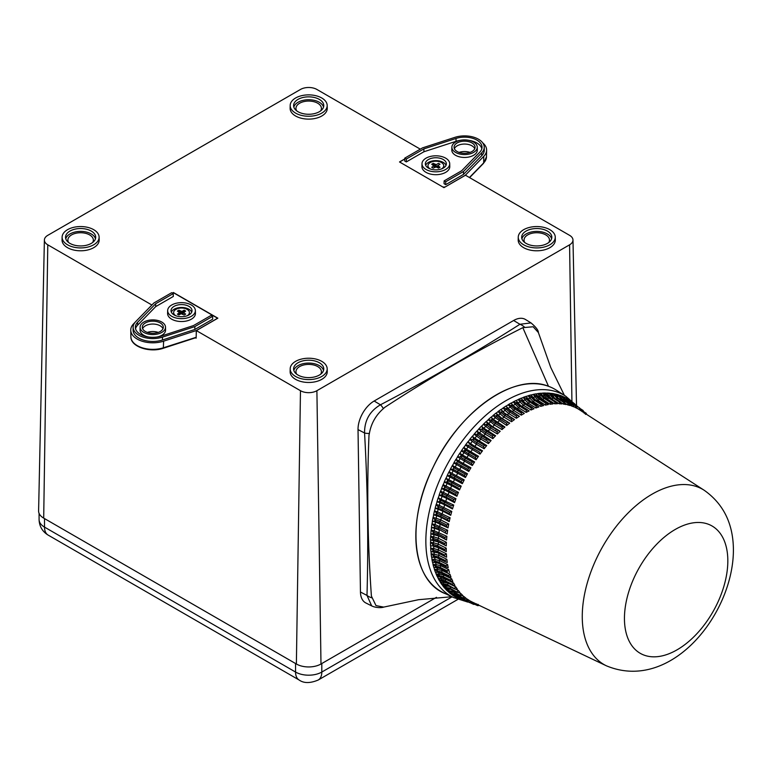 <?xml version="1.0" encoding="UTF-8"?>
<svg xmlns="http://www.w3.org/2000/svg" width="772" height="772" viewBox="0 0 772 772"><rect width="100%" height="100%" fill="white"/><g stroke="black" fill="none" stroke-linecap="round" stroke-linejoin="round"><path stroke-width="1.16" d="M531.02 322.908L525.5 319.512A23.208 13.626 119.1 0 0 513.621 320.496L374.15 401.015A23.208 13.626 119.1 0 0 358.025 429.599L360.456 592.028A23.208 13.626 119.1 0 0 365.88 602.98L371.679 605.895L366.99 595.415C368.485 542.455 367.675 488.319 364.558 432.986C364.452 420.499 369.749 411.1 380.461 404.789C429.184 379.284 475.677 352.437 519.932 324.269L531.02 322.908C535.971 327.116 538.422 330.329 538.383 332.558L533.163 326.768L522.818 327.656L548.496 386.299C514.683 372.326 459.456 410.945 433.304 466.857C405.368 522.123 412.065 583.246 447.268 594.353M522.818 327.656C474.905 351.858 428.865 378.434 384.688 407.413L383.375 408.629C375.8 415.23 371.129 423.5 369.373 433.449L368.997 435.225C366.787 488.493 367.588 542.118 371.409 596.09L376.003 605.605L383.703 607.101L418.54 599.709L451.813 596.717M570.778 405.503L570.18 404.489A116.022 68.148 -60.9 0 1 570.778 405.503M557.625 396.615A111.506 65.495 119.1 0 0 556.911 396.046M446.834 589.345A111.506 65.495 119.1 0 0 448.918 590.184M383.375 408.629A11.599 5.105 -110 0 0 380.461 404.789L374.15 401.015M369.373 433.449A11.599 4.989 169.1 0 1 364.558 432.986L358.025 429.599M371.834 597.837A11.599 7.855 -168.5 0 1 366.99 595.415L360.456 592.028M524.526 327.135A11.599 7.971 -132.4 0 0 519.932 324.269L513.621 320.496M550.127 404.267L550.619 402.058L552.935 403.939A110.126 64.684 -60.9 0 0 550.127 404.267L542.784 399.587L544.019 398.323A10.316 7.691 83.4 0 1 541.095 395.254L542.185 395.129A10.316 7.691 83.4 0 0 544.742 397.956M524.468 397.783A109.412 64.259 119.1 0 0 523.667 398.024M432.59 559.333A109.412 64.259 119.1 0 0 432.754 560.028M438.004 574.04A109.412 64.259 119.1 0 0 439.268 576.279M440.561 578.324A109.412 64.259 119.1 0 0 441.198 579.251M441.825 580.129A109.412 64.259 119.1 0 0 442.288 580.747M480.705 450.723L482.037 451.446M496.415 429.666A99.308 58.325 119.1 0 0 495.248 430.68M486.775 438.901A99.308 58.325 119.1 0 0 485.694 440.059M523.677 244.792A18.499 10.683 180 0 1 518.253 237.1A18.499 10.683 180 0 1 529.785 227.344A18.499 10.683 180 0 1 549.838 229.68A18.499 10.683 180 0 1 555.261 237.1A18.499 10.683 180 0 1 543.942 247.079A18.499 10.683 180 0 1 523.677 244.792M518.253 237.1L518.195 239.947A18.567 10.721 -0 0 0 523.628 247.658A18.567 10.721 -0 0 0 543.971 249.954A18.567 10.721 -0 0 0 555.319 239.947L555.261 237.1M526.089 243.392A15.083 8.704 180 0 1 521.679 237.342A15.083 8.704 180 0 1 530.904 229.207A15.083 8.704 180 0 1 547.425 231.079A15.083 8.704 180 0 1 551.835 237.342A15.083 8.704 180 0 1 542.446 245.303A15.083 8.704 180 0 1 526.089 243.392M521.911 238.76A15.025 8.675 180 0 1 532.082 231.832A15.025 8.675 180 0 1 547.377 233.945A15.025 8.675 180 0 1 551.604 238.76M524.738 242.495A12.728 7.344 180 0 1 524.034 240.169A12.728 7.344 180 0 1 531.812 233.308A12.728 7.344 180 0 1 545.756 234.881A12.728 7.344 180 0 1 549.481 240.169A12.728 7.344 180 0 1 548.776 242.495M321.77 98.005A18.499 10.683 -0 0 0 301.707 95.66A18.499 10.683 -0 0 0 290.185 105.426A18.499 10.683 -0 0 0 295.599 113.117A18.499 10.683 -0 0 0 315.873 115.404A18.499 10.683 -0 0 0 327.183 105.426A18.499 10.683 -0 0 0 321.77 98.005M290.185 105.426L290.127 108.273A18.567 10.721 -0 0 0 295.56 115.983A18.567 10.721 -0 0 0 315.893 118.28A18.567 10.721 -0 0 0 327.251 108.273L327.183 105.426M319.347 99.405A15.083 8.704 -0 0 0 302.827 97.533A15.083 8.704 -0 0 0 293.601 105.667A15.083 8.704 -0 0 0 298.021 111.718A15.083 8.704 -0 0 0 314.368 113.629A15.083 8.704 -0 0 0 323.767 105.667A15.083 8.704 -0 0 0 319.347 99.405M323.536 107.086A15.025 8.675 -0 0 0 319.309 102.271A15.025 8.675 -0 0 0 304.004 100.157A15.025 8.675 -0 0 0 293.833 107.086M320.708 110.821A12.728 7.344 -0 0 0 321.413 108.495A12.728 7.344 -0 0 0 317.688 103.207A12.728 7.344 -0 0 0 303.743 101.634A12.728 7.344 -0 0 0 295.956 108.495A12.728 7.344 -0 0 0 296.67 110.821M93.701 229.68A18.499 10.683 180 0 1 99.115 237.1A18.499 10.683 180 0 1 87.796 247.079A18.499 10.683 180 0 1 67.531 244.792A18.499 10.683 180 0 1 62.117 237.1A18.499 10.683 180 0 1 73.639 227.344A18.499 10.683 180 0 1 93.701 229.68M62.117 237.1L62.049 239.947A18.567 10.721 -0 0 0 67.492 247.658A18.567 10.721 -0 0 0 87.825 249.954A18.567 10.721 -0 0 0 99.173 239.947L99.115 237.1M91.279 231.079A15.083 8.704 180 0 1 95.699 237.342A15.083 8.704 180 0 1 86.3 245.303A15.083 8.704 180 0 1 69.953 243.392A15.083 8.704 180 0 1 65.533 237.342A15.083 8.704 180 0 1 74.759 229.207A15.083 8.704 180 0 1 91.279 231.079M65.765 238.76A15.025 8.675 180 0 1 75.936 231.832A15.025 8.675 180 0 1 91.241 233.945A15.025 8.675 180 0 1 95.467 238.76M68.592 242.495A12.728 7.344 180 0 1 67.888 240.169A12.728 7.344 180 0 1 75.675 233.308A12.728 7.344 180 0 1 89.61 234.881A12.728 7.344 180 0 1 93.344 240.169A12.728 7.344 180 0 1 92.63 242.495M295.599 376.466A18.499 10.683 -0 0 0 315.873 378.753A18.499 10.683 -0 0 0 327.183 368.775A18.499 10.683 -0 0 0 321.77 361.354A18.499 10.683 -0 0 0 301.707 359.019A18.499 10.683 -0 0 0 290.185 368.775A18.499 10.683 -0 0 0 295.599 376.466M290.185 368.775L290.127 371.622A18.567 10.721 -0 0 0 295.56 379.332A18.567 10.721 -0 0 0 315.893 381.629A18.567 10.721 -0 0 0 327.251 371.622L327.183 368.775M298.021 375.067A15.083 8.704 -0 0 0 314.368 376.977A15.083 8.704 -0 0 0 323.767 369.016A15.083 8.704 -0 0 0 319.347 362.753A15.083 8.704 -0 0 0 302.827 360.891A15.083 8.704 -0 0 0 293.601 369.016A15.083 8.704 -0 0 0 298.021 375.067M323.536 370.435A15.025 8.675 -0 0 0 319.309 365.619A15.025 8.675 -0 0 0 304.004 363.515A15.025 8.675 -0 0 0 293.833 370.435M320.708 374.169A12.728 7.344 -0 0 0 321.413 371.843A12.728 7.344 -0 0 0 317.688 366.555A12.728 7.344 -0 0 0 303.743 364.982A12.728 7.344 -0 0 0 295.956 371.843A12.728 7.344 -0 0 0 296.67 374.169M195.48 337.798L196.136 338.175L196.368 330.599L300.472 390.7A11.609 6.707 -0 0 0 316.896 390.7L569.582 244.82A11.609 6.707 -0 0 0 572.978 239.995A11.609 6.707 -0 0 0 569.582 235.335L465.468 175.234L443.977 187.644L399.51 161.966L404.74 158.945M151.901 305.017L47.787 244.82L43.695 518.118L296.38 664.007A17.399 10.046 -0 0 0 320.988 664.007L436.498 597.316L321.808 663.524L321.808 672.055A18.567 10.721 180 0 1 295.56 672.055L295.56 663.524L44.515 518.591L44.515 527.112A17.399 10.046 120 0 0 48.125 535.083C42.344 531.522 39.324 526.34 39.082 519.537A18.567 10.721 180 0 0 44.515 527.112L295.56 672.055A17.399 10.046 -60 0 0 299.16 680.026L48.125 535.083M420.306 149.16L316.896 89.456A11.609 6.707 -0 0 0 300.472 89.456L47.787 235.335A11.609 6.707 -0 0 0 44.39 239.995A11.609 6.707 -0 0 0 47.787 244.82M196.368 330.599L217.858 318.189L173.391 292.511L172.368 293.109M439.393 167.62L437.512 166.54M436.952 166.212L432.619 163.703M44.39 239.995L38.6 510.89A17.399 10.046 -0 0 0 43.695 518.118M191.321 316.317A13.857 8 -0 0 0 195.374 310.556A13.857 8 -0 0 0 186.747 303.242A13.857 8 -0 0 0 171.712 304.998A13.857 8 -0 0 0 167.659 310.556A13.857 8 -0 0 0 176.132 318.025A13.857 8 -0 0 0 191.321 316.317M167.659 310.556L167.592 313.393A13.925 8.038 -0 0 0 176.112 320.901A13.925 8.038 -0 0 0 191.359 319.183A13.925 8.038 -0 0 0 195.441 313.393L195.374 310.556M161.782 332.423A12.699 7.334 -0 0 0 165.507 327.145A12.699 7.334 -0 0 0 157.594 320.438A12.699 7.334 -0 0 0 143.824 322.049A12.699 7.334 -0 0 0 140.099 327.145A12.699 7.334 -0 0 0 147.867 333.987A12.699 7.334 -0 0 0 161.782 332.423M157.218 336.988A12.767 7.373 -0 0 0 161.83 335.289A12.767 7.373 -0 0 0 165.565 329.982L165.507 327.145M160.229 331.516A10.499 6.06 -0 0 0 163.307 327.309A10.499 6.06 -0 0 0 156.88 321.644A10.499 6.06 -0 0 0 145.377 322.947A10.499 6.06 -0 0 0 142.299 327.309A10.499 6.06 -0 0 0 148.842 332.848A10.499 6.06 -0 0 0 160.229 331.516M142.627 328.727A10.441 6.031 180 0 1 145.416 325.813A10.441 6.031 180 0 1 155.693 324.279A10.441 6.031 180 0 1 162.979 328.727M147.336 332.414A10.605 6.118 180 0 1 158.27 332.414M188.947 314.947A10.499 6.06 -0 0 0 192.016 310.73A10.499 6.06 -0 0 0 185.598 305.065A10.499 6.06 -0 0 0 174.086 306.368A10.499 6.06 -0 0 0 171.017 310.73A10.499 6.06 -0 0 0 177.56 316.269A10.499 6.06 -0 0 0 188.947 314.947M191.697 312.149A10.441 6.031 -0 0 0 184.402 307.7A10.441 6.031 -0 0 0 174.134 309.234A10.441 6.031 -0 0 0 171.336 312.149M173.748 313.374A7.778 4.487 -0 0 0 174.192 315.005M188.841 315.005A7.778 4.487 -0 0 0 189.285 313.374M162.448 337.123L194.833 326.604L212.609 316.337L211.055 315.439L193.492 325.581L161.367 336.023A17.466 10.084 180 0 1 135.341 327.357A17.466 10.084 180 0 1 137.58 322.291L155.664 303.743L173.227 293.601L171.673 292.704L153.898 302.971L135.669 321.663A19.667 11.348 -0 0 0 133.141 327.096A19.667 11.348 -0 0 0 142.772 336.997A19.667 11.348 -0 0 0 162.448 337.123L162.477 339.998L194.872 329.47L212.696 319.183L212.609 316.337M133.141 327.096L133.083 329.933A19.725 11.387 -0 0 0 142.743 339.873A19.725 11.387 -0 0 0 162.477 339.998M173.227 293.601L173.314 296.448L155.712 306.609L155.664 303.743M135.544 328.775A17.399 10.046 180 0 1 137.638 325.147L155.712 306.609M194.833 326.604L194.872 329.47M196.223 335.444L196.281 330.551L163.616 341.166A22.041 12.728 180 0 1 130.757 330.233A22.041 12.728 180 0 1 133.595 323.835L135.139 322.252M163.616 341.166L163.336 348.249C149.903 352.997 130.603 346.811 130.902 336.882A21.905 12.641 -0 0 0 163.548 347.738L195.49 337.518M140.099 327.145L140.041 329.982A12.767 7.373 -0 0 0 148.388 336.988M172.445 293.157L174.134 293.128L216.797 317.765L216.797 318.711L196.281 330.551M455.586 142.048A12.699 7.334 0 0 0 451.871 147.143A12.699 7.334 0 0 0 459.639 153.995A12.699 7.334 0 0 0 473.554 152.422A12.699 7.334 0 0 0 477.27 147.143A12.699 7.334 0 0 0 469.357 140.446A12.699 7.334 0 0 0 455.586 142.048M451.871 147.143L451.803 149.99A12.767 7.373 0 0 0 459.61 156.87A12.767 7.373 0 0 0 473.593 155.288A12.767 7.373 0 0 0 477.328 149.99L477.27 147.143M457.14 142.945A10.499 6.06 0 0 0 454.071 147.307A10.499 6.06 0 0 0 460.614 152.856A10.499 6.06 0 0 0 471.991 151.524A10.499 6.06 0 0 0 475.07 147.307A10.499 6.06 0 0 0 468.652 141.652A10.499 6.06 0 0 0 457.14 142.945M454.39 148.735A10.441 6.031 180 0 1 457.188 145.811A10.441 6.031 180 0 1 467.456 144.287A10.441 6.031 180 0 1 474.751 148.735M426.057 158.154A13.857 8 0 0 0 421.995 163.712A13.857 8 0 0 0 430.467 171.191A13.857 8 0 0 0 445.656 169.473A13.857 8 0 0 0 449.719 163.712A13.857 8 0 0 0 441.082 156.398A13.857 8 0 0 0 426.057 158.154M421.995 163.712L421.937 166.559A13.925 8.038 0 0 0 430.448 174.067A13.925 8.038 0 0 0 445.695 172.339A13.925 8.038 0 0 0 449.777 166.559L449.719 163.712M428.431 159.524A10.499 6.06 0 0 0 425.353 163.886A10.499 6.06 0 0 0 431.895 169.435A10.499 6.06 0 0 0 443.282 168.103A10.499 6.06 0 0 0 446.361 163.886A10.499 6.06 0 0 0 439.934 158.231A10.499 6.06 0 0 0 428.431 159.524M446.033 165.314A10.441 6.031 0 0 0 438.737 160.865A10.441 6.031 0 0 0 428.47 162.39A10.441 6.031 0 0 0 425.681 165.314M454.92 137.348L422.545 147.867L404.769 158.135L406.323 159.032L423.886 148.89L456.001 138.449A17.466 10.084 180 0 1 473.477 138.564A17.466 10.084 180 0 1 482.027 147.365A17.466 10.084 180 0 1 479.788 152.18L461.704 170.728L444.141 180.87L445.695 181.767L463.47 171.5L481.699 152.808A19.667 11.348 0 0 0 484.227 147.095A19.667 11.348 0 0 0 454.92 137.348M463.47 171.5L463.528 174.366L481.757 155.664A19.725 11.387 0 0 0 484.295 149.942L484.227 147.095M445.695 181.767L445.695 184.653L463.528 174.366M444.141 180.87L444.054 183.707L445.695 184.653M423.886 148.89L423.915 151.756L456.03 141.324A17.399 10.046 180 0 1 460.17 140.359M468.971 140.359A17.399 10.046 180 0 1 481.825 148.784M406.323 159.032L406.323 161.917L423.915 151.756M404.769 158.135L404.682 160.972L406.323 161.917M482.693 142.83A22.041 12.728 180 0 1 486.611 150.231A22.041 12.728 180 0 1 483.783 156.32L465.391 175.186L444.875 187.123M443.234 187.21L400.581 162.583M443.234 187.027L444.875 187.027M400.581 162.39L400.581 161.445L404.74 159.042M459.099 152.412A10.605 6.118 180 0 1 470.042 152.412M439.075 167.804L436.412 167.167M436.605 167.061L437.647 166.463M437.637 165.816L435.977 166.781M435.736 166.781L434.076 165.816M433.584 166.183L435.109 167.061M430.187 168.923A7.894 4.555 180 0 1 427.968 165.748A7.894 4.555 180 0 1 430.274 162.525A7.894 4.555 180 0 1 438.872 161.541A7.894 4.555 180 0 1 443.746 165.748A7.894 4.555 180 0 1 441.526 168.923M428.489 168.132A7.894 4.555 180 0 1 427.968 166.511A7.894 4.555 180 0 1 427.997 166.134M438.168 166.202L437.637 166.501L437.724 165.941M437.792 165.517L440.011 164.233L438.477 163.355L436.267 164.629L433.227 163.355L431.702 164.233L433.922 165.99L431.702 167.263L433.227 168.151L436.267 166.868L438.477 168.151L440.011 167.263L437.792 165.517M443.717 166.134A7.894 4.555 180 0 1 443.746 166.511A7.894 4.555 180 0 1 443.224 168.132M183.823 313.046L183.302 313.345L183.389 312.785M178.293 314.648L179.731 313.818L179.577 312.824L177.367 314.108L178.892 314.986L181.111 313.712L184.141 314.986L185.666 314.108L183.456 312.824L185.666 311.077L184.141 310.19L181.922 311.473L181.922 312.544L184.141 311.27L184.141 310.19M175.852 315.758A7.894 4.555 180 0 1 175.939 309.369A7.894 4.555 180 0 1 187.056 309.34A7.894 4.555 180 0 1 187.181 315.758M181.922 311.473L178.892 310.19L177.367 311.077L179.577 312.824M181.516 313.693L181.111 312.544L178.892 311.27L178.892 312.178M182.26 313.905L183.311 313.297M183.302 312.66L181.642 313.615M179.644 313.258L180.773 313.905M433.642 540.448L433.401 538.615L430.67 536.328L430.525 539.927L438.409 541.954A110.676 65.002 119.1 0 0 438.38 544.212L446.255 548.149A110.126 64.684 -60.9 0 0 446.264 549.915A110.126 64.684 -60.9 0 0 446.303 551.652L443.968 550.002L446.255 548.149M447.142 534.002L438.583 529.158A1.158 0.637 -62.9 0 1 438.457 528.531A1.158 0.637 -62.9 0 1 438.776 527.71A10.316 4.632 7.7 0 0 434.559 526.224L435.041 524.535L447.654 530.239A110.126 64.684 -60.9 0 0 447.142 534.002L438.583 529.158A10.316 4.632 7.7 0 0 434.356 527.681L434.559 526.224L431.953 523.841L431.432 527.594L434.539 528.299L433.69 527.527L431.432 527.594M435.34 521.332L436.132 518.215L433.053 517.423L432.349 521.245L435.437 522.036L435.34 521.332A10.316 4.188 10.3 0 1 439.548 522.895A1.158 0.637 -62.7 0 1 439.461 522.229A1.158 0.637 -62.7 0 1 439.808 521.418L440.87 519.971L448.735 524.034A110.126 64.684 -60.9 0 0 448.04 527.855L435.447 522.036A112.22 65.909 -60.9 0 0 435.051 524.545M449.227 521.621L447.712 520.135L440.812 516.536A1.158 0.637 -62.5 0 1 440.764 515.85A1.158 0.637 -62.5 0 1 441.15 515.049A10.316 3.725 12.8 0 0 436.962 513.409L437.531 511.817L450.105 517.751A110.126 64.684 -60.9 0 0 449.227 521.621L441.372 517.529L440.812 516.536A10.316 3.725 12.8 0 0 436.624 514.905L436.962 513.409L434.472 510.939L433.584 514.799L436.662 515.686L435.958 514.712L436.296 513.216M450.713 515.32L449.275 513.747L442.385 510.118A10.316 3.252 15.2 0 0 438.207 508.41L439.229 505.371L451.774 511.421A110.126 64.684 -60.9 0 0 450.713 515.32L442.867 511.189L442.385 510.118A1.158 0.637 -62.3 0 1 442.375 509.404A1.158 0.637 -62.3 0 1 442.79 508.623L443.929 507.3A110.676 65.002 119.1 0 1 444.653 504.82L439.992 502.794L440.571 500.362L438.207 497.824L436.971 501.723L439.982 502.794A112.22 65.909 -60.9 0 0 439.239 505.371L436.18 504.396L435.128 508.285L438.168 509.259L437.55 508.198L438.11 508.024L437.956 506.693L436.19 504.396A113.831 66.855 -60.9 0 0 435.138 508.285L437.55 508.198M453.724 505.062A110.126 64.684 -60.9 0 0 452.488 508.97L444.653 504.82L444.247 503.672A1.158 0.637 -62.1 0 1 444.276 502.929A1.158 0.637 -62.1 0 1 444.72 502.157L451.601 505.814L453.724 505.062L438.197 497.824A113.831 66.855 -60.9 0 0 436.981 501.723L439.442 501.646L439.915 500.131M443.485 492.42L455.953 498.712A110.126 64.684 -60.9 0 0 454.554 502.611L446.727 498.422L446.39 497.207A10.316 2.258 19.8 0 0 442.269 495.334L443.485 492.42L440.503 491.253L439.104 495.151L442.086 496.309L442.269 495.334L441.623 495.074L442.163 493.569L440.513 491.253A113.831 66.855 -60.9 0 0 439.114 495.151L441.623 495.074M450.443 475.89L451.166 474.423A10.316 0.714 26.2 0 1 455.181 476.527L462.023 480.29L464.213 479.894L449.034 471.798L447.162 475.591L450.028 477.038L450.443 475.89A10.316 0.714 26.2 0 1 454.457 477.993A1.158 0.627 -61.2 0 1 454.65 477.192A1.158 0.627 -61.2 0 1 455.181 476.527M461.212 486.099A110.126 64.684 -60.9 0 0 459.485 489.95L451.688 485.694L451.514 484.343A1.158 0.627 -61.4 0 1 451.659 483.552A1.158 0.627 -61.4 0 1 452.17 482.857L459.022 486.592L461.212 486.099L445.927 478.215L444.209 482.056L447.113 483.407L448.117 480.821L445.927 478.215A113.831 66.855 -60.9 0 0 444.218 482.066L446.824 482.017L447.49 480.531M459.485 489.95L458.356 488.078L451.514 484.343A10.316 1.235 24.1 0 0 447.451 482.307L446.824 482.017M433.932 534.446L433.816 532.487L431.143 530.142L430.815 533.828L438.689 536.029A110.676 65.002 119.1 0 0 438.544 538.354L446.409 542.32A110.126 64.684 -60.9 0 0 446.274 545.92L437.579 541.336A1.158 0.647 -63.2 0 1 437.377 540.767A1.158 0.647 -63.2 0 1 437.627 539.946L444.547 543.43L446.409 542.32M460.836 457.265L462.476 454.959L459.755 453.251L457.478 456.821L464.58 461.154L464.734 459.601A10.316 0.859 32.6 0 1 460.836 457.265M473.101 440.117L474.114 438.882L472.31 436.296L469.694 439.49L476.459 444.296L476.845 442.655A10.316 2.403 39.1 0 1 473.101 440.117M491.098 440.522A110.126 64.684 -60.9 0 0 488.406 443.582L480.753 439.094L481.226 437.444A1.158 0.637 -59.6 0 1 481.651 436.662A1.158 0.637 -59.6 0 1 482.268 436.257L488.985 440.194L491.098 440.522L476.816 431.085L474.114 434.144L476.604 436.17L478.572 433.661L476.816 431.085M482.104 429.811L483.175 428.692L481.458 426.154L478.688 429.049L485.192 434.144L485.742 432.474A10.316 3.387 43.7 0 1 482.104 429.811M500.208 431.249A110.126 64.684 -60.9 0 0 497.361 433.98L489.757 429.444L490.374 427.775A1.158 0.637 -59.2 0 1 490.857 427.032A1.158 0.637 -59.2 0 1 491.474 426.723L500.208 431.249L492.594 426.713L486.215 421.493L483.378 424.224L485.733 426.385L488.56 423.654A112.22 65.909 -60.9 0 1 490.461 421.917L492.71 419.611L491.079 417.141L488.184 419.688L494.427 425.034A110.676 65.002 119.1 0 0 492.594 426.713L491.474 426.723A10.316 3.86 46.1 0 1 487.894 424.002M496.483 416.446L497.612 415.529L496.02 413.107L493.076 415.452L495.286 417.748L496.483 416.446A10.316 4.757 51.3 0 0 499.947 419.264A1.158 0.637 -58.8 0 1 500.478 418.569A1.158 0.637 -58.8 0 1 500.623 418.463A1.158 0.637 -58.8 0 1 501.076 418.356L509.684 423.133L502.118 418.559L496.01 413.097A113.831 66.855 -60.9 0 0 493.076 415.461L496 415.954L497.139 415.037M516.391 418.26L516.371 416.089L509.771 412.045A1.158 0.647 -58.5 0 1 510.35 411.399A1.158 0.647 -58.5 0 1 510.398 411.37A1.158 0.647 -58.5 0 1 510.929 411.293A10.316 5.578 56.9 0 1 507.59 408.378L519.382 416.311A110.126 64.684 -60.9 0 0 516.391 418.26L508.883 413.647L509.771 412.045A10.316 5.578 56.9 0 1 506.432 409.131L507.59 408.378L506.046 406.043L503.054 407.983L505.12 410.376L507.136 407.867M521.274 415.153L521.312 413.01L514.741 408.948A1.158 0.647 -58.3 0 1 515.329 408.34A1.158 0.647 -58.3 0 1 515.899 408.282A10.316 5.954 60 0 1 512.618 405.329L524.275 413.416A110.126 64.684 -60.9 0 0 521.274 415.153L513.785 410.53L514.741 408.948A10.316 5.954 60 0 1 511.46 406.004L512.618 405.329L511.103 403.052L508.101 404.779L513.785 410.53A110.676 65.002 119.1 0 0 511.875 411.698L519.382 416.311M526.166 412.393L526.581 409.594L529.167 410.887A110.126 64.684 -60.9 0 0 526.166 412.393L518.707 407.761L519.72 406.217A10.316 6.311 63.3 0 1 516.497 403.235L518.08 402.887L516.15 400.427L513.158 401.932L518.707 407.761A110.676 65.002 119.1 0 0 516.796 408.793L524.275 413.416M531.657 407.24L534.041 408.726A110.126 64.684 -60.9 0 0 531.049 410.009L523.619 405.358L524.68 403.862A10.316 6.639 66.8 0 1 521.515 400.851L522.673 400.359L521.197 398.188L519.903 398.728M524.497 396.924L523.223 397.387L525.008 399.915L527.652 398.448L526.186 396.345L524.921 396.779M540.718 406.362L541.191 403.901L543.642 405.551A110.126 64.684 -60.9 0 0 540.718 406.362L533.327 401.691L534.494 400.301A10.316 7.228 74.5 0 1 531.445 397.252L532.574 396.924L532.255 396.461M554.682 403.814L555.184 401.739L557.423 403.737A110.126 64.684 -60.9 0 0 554.682 403.814L547.367 399.134L548.631 397.947A10.316 7.884 88.3 0 1 545.765 394.868L546.827 394.83A10.316 7.884 88.3 0 0 549.249 397.609M559.121 403.756L559.632 401.816L561.775 403.93A110.126 64.684 -60.9 0 0 559.121 403.756L551.826 399.085L553.119 397.966A10.316 8.038 93.6 0 1 550.301 394.888L551.333 394.955A10.316 8.038 93.6 0 0 553.061 397.184M556.342 399.278L557.461 398.391A10.316 8.164 99.1 0 1 554.701 395.322A1.158 0.492 -28.2 0 1 555.425 395.206A1.158 0.492 -28.2 0 1 555.666 395.341A1.158 0.492 -28.2 0 1 555.695 395.486M556.892 394.415L555.937 394.174L557.259 396.731L558.938 396.171A1.158 0.521 -27.3 0 1 559.652 396.094A1.158 0.521 -27.3 0 1 559.864 396.248A1.158 0.521 -27.3 0 1 559.883 396.422M572.004 404.557L572.911 404.904L573.885 406.883A110.126 64.684 -60.9 0 0 571.541 405.995L572.004 404.557L565.654 400.465A10.316 8.318 110.8 0 1 562.991 397.416A1.158 0.55 -26.4 0 1 563.695 397.397A1.158 0.55 -26.4 0 1 563.878 397.551A1.158 0.55 -26.4 0 1 563.898 397.763M569.215 402.231L569.466 402.096A1.158 0.675 -57.2 0 1 570.064 402.019A1.158 0.675 -57.2 0 1 570.103 402.038A1.158 0.675 -57.2 0 1 570.325 402.53L575.835 406.091M575.796 406.178L577.553 408.649A110.126 64.684 -60.9 0 0 575.323 407.519L575.796 406.178L569.466 402.096A10.316 8.347 116.9 0 1 566.851 399.076A1.158 0.579 -25.6 0 1 567.536 399.095A1.158 0.579 -25.6 0 1 567.69 399.249A1.158 0.579 -25.6 0 1 567.719 399.452M569.205 401.343L570.489 401.122A1.158 0.608 -24.9 0 1 571.164 401.189A1.158 0.608 -24.9 0 1 571.299 401.343A1.158 0.608 -24.9 0 1 571.328 401.517M574.542 404.673A10.316 8.309 129.1 0 1 573.914 403.553A1.158 0.637 -24.3 0 1 574.571 403.679A1.158 0.637 -24.3 0 1 574.677 403.814A1.158 0.637 -24.3 0 1 574.715 403.968M577.157 406.352A1.158 0.666 -23.8 0 1 577.736 406.535A1.158 0.666 -23.8 0 1 577.823 406.661A1.158 0.666 -23.8 0 1 577.852 406.786M467.755 601.996A1.158 0.656 -97.8 0 1 467.62 602.035A1.158 0.656 -97.8 0 1 467.465 602.025A1.158 0.656 -97.8 0 1 466.992 601.571L463.615 600.452M463.76 600.693A1.158 0.627 -97.3 0 1 463.605 600.751A1.158 0.627 -97.3 0 1 463.422 600.722A1.158 0.627 -97.3 0 1 462.978 600.22L462.573 599.313M459.958 598.995A1.158 0.598 -96.6 0 1 459.784 599.062A1.158 0.598 -96.6 0 1 459.581 599.024A1.158 0.598 -96.6 0 1 459.166 598.483L458.664 597.161M460.479 597.432L460.344 597.509A1.158 0.675 -64.6 0 1 459.822 597.576A1.158 0.675 -64.6 0 1 459.774 597.547A1.158 0.675 -64.6 0 1 459.533 596.988L466.346 600.23L467.263 599.111L465.41 598.232M456.358 596.901A1.158 0.569 -95.9 0 1 456.165 596.988A1.158 0.569 -95.9 0 1 455.953 596.93A1.158 0.569 -95.9 0 1 455.577 596.341L453.01 595.501M452.961 594.44A1.158 0.54 -95.1 0 1 452.778 594.527A1.158 0.54 -95.1 0 1 452.546 594.45A1.158 0.54 -95.1 0 1 452.209 593.822L451.755 592.134L448.908 592.385L449.642 593.002M449.777 591.632A1.158 0.511 -94.2 0 1 449.622 591.699A1.158 0.511 -94.2 0 1 449.381 591.593A1.158 0.511 -94.2 0 1 449.082 590.927L448.706 589.2L445.811 589.412L446.505 590.126M446.843 588.457A1.158 0.482 -93.3 0 1 446.718 588.505A1.158 0.482 -93.3 0 1 446.477 588.361A1.158 0.482 -93.3 0 1 446.206 587.675L442.983 586.083L443.63 586.894M447.229 585.311A10.316 8 -33.8 0 0 444.18 584.935L443.369 582.281L440.407 582.397L441.005 583.304M443.446 577.591A10.316 7.633 -23.8 0 0 439.664 576.877L439.143 574.04L436.112 574.04L436.585 575.13M441.719 573.171A10.316 7.411 -19.3 0 0 437.84 572.38L437.463 571.299L434.414 569.398L434.81 570.585M440.281 568.472A10.316 7.151 -15.1 0 0 436.325 567.584L436.016 566.445L433.015 564.477L433.333 565.741M439.143 563.512A10.316 6.861 -11.2 0 0 435.968 562.614A10.316 6.861 -11.2 0 0 435.099 562.527L434.993 559.497L431.905 559.285L432.166 560.636M438.313 558.301A10.316 6.552 -7.5 0 0 436.701 557.683A10.316 6.552 -7.5 0 0 434.192 557.22L434.028 555.965L431.123 553.862L431.548 557.104L433.517 557.162L433.353 555.908M430.892 551.584L437.782 552.848A10.316 6.215 -4.1 0 0 437.367 552.656A10.316 6.215 -4.1 0 0 433.594 551.681L433.497 550.378L430.66 548.207L430.901 551.584A113.831 66.855 -60.9 0 1 430.66 548.207M446.303 551.652L437.541 547.194A10.316 5.848 -0.9 0 0 433.314 545.939L433.295 544.588L430.506 542.359L430.544 545.852A113.831 66.855 -60.9 0 1 430.515 544.115L430.544 545.852L432.638 545.843L433.179 545.447L432.619 544.492M577.495 408.523L578.913 409.44A110.126 64.684 -60.9 0 1 579.849 410.019L704.228 490.288A100.543 59.058 -60.9 0 0 625.967 515.165A100.543 59.058 -60.9 0 0 582.271 618.005A100.543 59.058 -60.9 0 0 606.425 665.821L472.715 602.285A110.126 64.684 -60.9 0 1 470.717 601.253L469.887 602.324L470.746 602.768L466.568 600.751M575.323 407.519L573.673 406.458M569.08 403.785L571.705 405.483M571.541 405.995L569.611 404.75M565.287 403.389L567.565 404.856A110.126 64.684 -60.9 0 1 570.026 405.503L568.067 403.196L568.964 403.582M560.713 402.366L563.415 404.103A110.126 64.684 -60.9 0 1 565.982 404.518L563.927 402.308L564.843 402.656M534.311 394.174L533.105 394.424L538.103 400.446L545.466 405.117A110.126 64.684 -60.9 0 1 548.332 404.547L545.949 402.772L546.875 402.994M536.395 405.387L538.866 406.94A110.126 64.684 -60.9 0 0 535.903 407.992L528.492 403.331L525.008 399.915M502.582 411.785L514.519 419.553A110.126 64.684 -60.9 0 0 511.537 421.715L504.01 417.121L500.179 413.898L502.118 411.283L501.018 409.401L498.036 411.553L500.179 413.888A112.22 65.909 -60.9 0 0 498.229 415.384L497.612 415.529A10.316 4.757 51.3 0 0 501.076 418.356L502.118 418.559A110.676 65.002 119.1 0 1 504.01 417.121L504.84 415.49A1.158 0.647 -58.6 0 1 505.486 414.747A1.158 0.647 -58.6 0 1 505.988 414.651A10.316 5.172 54 0 1 502.582 411.785L502.118 411.283M493.356 419.37L504.907 427.032A110.126 64.684 -60.9 0 0 502.003 429.589L494.427 425.034L495.113 423.365A1.158 0.637 -59 0 1 495.624 422.651A1.158 0.637 -59 0 1 495.827 422.496A1.158 0.637 -59 0 1 496.232 422.38A10.316 4.314 48.6 0 1 492.71 419.611L493.356 419.37A112.22 65.909 -60.9 0 1 495.286 417.748L506.741 425.488A110.126 64.684 -60.9 0 1 509.684 423.133M492.825 438.65L492.44 436.431L485.742 432.474A1.158 0.637 -59.4 0 1 486.196 431.712A1.158 0.637 -59.4 0 1 486.495 431.471A1.158 0.637 -59.4 0 1 486.814 431.355A10.316 3.387 43.7 0 1 483.175 428.692L483.87 428.238L495.595 435.746A110.126 64.684 -60.9 0 0 492.825 438.65L485.192 434.144A110.676 65.002 119.1 0 0 483.455 436.035L482.268 436.257A10.316 2.895 41.4 0 1 478.572 433.661L479.287 433.111M484.131 448.754L483.59 446.573L476.845 442.655A1.158 0.637 -59.8 0 1 477.25 441.864A1.158 0.637 -59.8 0 1 477.636 441.516A1.158 0.637 -59.8 0 1 477.858 441.42A10.316 2.403 39.1 0 1 474.114 438.882L474.857 438.235L486.736 445.55A110.126 64.684 -60.9 0 0 484.131 448.754L476.459 444.296A110.676 65.002 119.1 0 0 474.828 446.38L482.519 450.809A110.126 64.684 -60.9 0 0 480.01 454.148L468.044 446.94L468.836 445.627L468.266 445.222L465.439 445.068L468.044 446.94M466.423 449.179L478.476 456.291A110.126 64.684 -60.9 0 0 476.073 459.755L464.03 452.643L466.423 449.179L463.76 447.393L461.367 450.848L464.02 452.633A112.22 65.909 -60.9 0 0 462.486 454.969L474.597 461.955A110.126 64.684 -60.9 0 0 472.319 465.526L464.59 461.154A110.676 65.002 119.1 0 0 463.171 463.451L470.92 467.793A110.126 64.684 -60.9 0 0 468.768 471.46L456.59 464.57L457.149 463.335L467.89 469.415L468.729 468.006L470.92 467.793M465.439 477.521L464.483 475.533L465.255 474.085L458.433 470.293L459.687 469.472L467.456 473.786A110.126 64.684 -60.9 0 0 465.439 477.521L453.183 470.746L453.675 469.559L457.651 471.74A1.158 0.627 -61 0 1 458.433 470.293L454.457 468.112L455.2 467.012L459.687 469.472A110.676 65.002 119.1 0 1 461.019 467.118L461.087 465.603M448.85 479.566A112.22 65.909 -60.9 0 1 450.037 477.038L462.341 483.697A110.126 64.684 -60.9 0 1 464.213 479.894M454.554 502.611L453.26 500.883L446.39 497.207A1.158 0.637 -61.8 0 1 446.457 496.444A1.158 0.637 -61.8 0 1 446.93 495.701L448.127 494.524A110.676 65.002 119.1 0 1 449.072 492.044L448.812 490.751A1.158 0.637 -61.6 0 1 449.42 489.255A10.316 1.747 22 0 0 445.328 487.306L446.033 485.964L458.452 492.382A110.126 64.684 -60.9 0 0 456.889 496.261L444.479 489.844L444.72 488.801L444.083 488.531L444.691 487.026L443.089 484.71L441.516 488.589L444.469 489.844A112.22 65.909 -60.9 0 0 443.495 492.42M446.554 540.033L444.836 538.827L444.962 537.409L438.052 533.896L439.017 532.342A110.676 65.002 119.1 0 1 439.278 529.968L434.539 528.299A112.22 65.909 -60.9 0 0 434.26 530.76L446.882 536.337A110.126 64.684 -60.9 0 0 446.554 540.033L437.927 535.314A1.158 0.637 -63.1 0 1 437.763 534.716A1.158 0.637 -63.1 0 1 438.052 533.896A10.316 5.057 5 0 0 433.816 532.487L434.25 530.76L431.143 530.142M444.46 550.658L437.541 547.194A1.158 0.647 -63.4 0 1 437.309 546.673A1.158 0.647 -63.4 0 1 437.521 545.843A10.316 5.848 -0.9 0 0 433.295 544.588L433.613 542.793L430.496 542.359L430.515 544.115A113.831 66.855 -60.9 0 1 430.506 542.359L430.496 542.359M433.941 534.446A112.22 65.909 -60.9 0 0 433.787 536.858L438.544 538.354L437.627 539.946A10.316 5.462 2.2 0 0 433.401 538.615L433.777 536.858L430.66 536.328A113.831 66.855 -60.9 0 0 430.535 539.927L432.667 539.889L432.725 538.499M435.041 524.535L431.944 523.841M447.712 520.135L448.05 518.639L441.15 515.049L442.25 513.66A110.676 65.002 119.1 0 1 442.867 511.189L438.178 509.259A112.22 65.909 -60.9 0 0 437.541 511.826L434.462 510.939M456.889 496.261L455.673 494.456L456.281 492.961L449.42 489.255L450.636 488.155A110.676 65.002 119.1 0 1 451.688 485.694L447.123 483.417A112.22 65.909 -60.9 0 0 446.042 485.964L443.08 484.71A113.831 66.855 -60.9 0 0 441.526 488.589L444.083 488.531M457.381 461.579L455.972 459.301A113.831 66.855 -60.9 0 0 453.82 462.949L456.541 462.988L457.381 461.579L461.917 464.184L463.171 463.451L455.962 459.292L453.811 462.949L456.58 464.57A112.22 65.909 -60.9 0 0 455.21 467.012L452.382 465.477L450.365 469.212L453.183 470.746M482.519 450.809L480.358 450.703L473.603 446.814A10.316 1.891 36.9 0 1 469.801 444.344L470.553 443.601L467.948 441.729L465.439 445.068M474.848 438.235L472.3 436.286A113.831 66.855 -60.9 0 0 469.704 439.49L472.551 439.693L473.554 438.457M483.87 428.238L481.458 426.144A113.831 66.855 -60.9 0 0 478.688 429.049L481.583 429.357L482.654 428.238M493.356 419.36L491.079 417.141A113.831 66.855 -60.9 0 0 488.184 419.688L491.098 420.113L492.218 419.128M511.537 421.715L511.45 419.514L512.598 418.685L506.982 414.96A110.676 65.002 119.1 0 1 508.883 413.647L505.12 410.376A112.22 65.909 -60.9 0 0 503.151 411.737L501.009 409.392A113.831 66.855 -60.9 0 0 498.046 411.553L500.97 412.113M510.099 407.211A112.22 65.909 -60.9 0 0 508.121 408.427L506.046 406.033A113.831 66.855 -60.9 0 0 503.054 407.992L505.988 408.62M515.088 404.412A112.22 65.909 -60.9 0 0 513.1 405.483L511.103 403.042A113.831 66.855 -60.9 0 0 508.101 404.779L511.025 405.474L512.183 404.808M519.508 398.902L518.205 399.462L520.058 401.971L522.268 399.819M524.323 402.212L521.187 398.188A113.831 66.855 -60.9 0 0 518.205 399.471L521.119 400.311M530.576 401.363A10.316 6.948 70.5 0 1 527.826 398.69A10.316 6.948 70.5 0 1 527.652 398.448L526.186 396.335A113.831 66.855 -60.9 0 0 523.233 397.397L526.118 398.304L527.266 397.898M529.447 395.351L528.193 395.708L529.91 398.265L532.207 396.383L531.126 394.897L529.891 395.225M533.163 394.511A113.783 66.826 119.1 0 0 531.184 394.984L531.117 394.897A113.831 66.855 -60.9 0 0 528.202 395.708L531.078 396.692M536.029 393.942L534.774 394.087M539.088 393.402L537.92 393.546L539.493 396.132L541.095 395.254L540.757 394.695L541.838 394.569L540.728 393.228L539.58 393.353M543.758 393.044L542.687 393.18A113.783 66.826 119.1 0 0 540.805 393.315L540.728 393.228A113.831 66.855 -60.9 0 0 537.92 393.556L540.757 394.695M545.418 393.102L544.26 393.025M548.284 393.093L547.213 393.035L548.66 395.631L551.826 399.085A110.676 65.002 119.1 0 0 551.7 399.085M549.925 393.295L548.824 393.122M552.675 393.546L551.662 393.402L553.042 395.978L554.701 395.322L554.402 394.772L555.396 394.926L554.228 393.817A113.831 66.855 -60.9 0 0 551.662 393.402L554.402 394.772M554.267 393.903L553.234 393.643M558.446 394.917L557.471 394.569M560.935 395.679L560.047 395.351L561.312 397.898L562.991 397.416L562.711 396.866L563.618 397.213L561.534 395.911M564.776 397.339L563.956 396.943L565.172 399.462M566.223 398.159L565.403 397.657M568.395 399.385L567.661 398.921L568.298 400.282M570.17 401.179L569.755 400.282L571.068 401.141M571.357 401.469A113.831 66.855 -60.9 0 1 573.094 402.897L571.145 401.295L574.426 403.631L573.094 402.897L573.635 404.084L579.743 408.021M472.319 465.526L471.528 463.441L472.281 462.071L474.597 461.955M476.073 459.755L475.359 457.622L476.083 456.3L478.476 456.291M483.59 446.573L484.227 445.347L486.736 445.55M492.44 436.431L493.009 435.321L495.595 435.746M502.003 429.589L502.273 426.366L504.907 427.032M506.741 425.488L506.586 423.278L507.715 422.371M516.371 416.089L517.529 415.336M521.312 413.01L522.48 412.335M526.581 409.594L527.43 409.71M531.049 410.009L531.493 407.317L534.041 408.726M531.493 407.317L525.828 403.36A1.158 0.647 -58 0 0 525.78 403.322L532.255 407.365M535.903 407.992L536.366 405.406L538.866 406.94M536.366 405.406L530.75 401.479A1.158 0.656 -57.9 0 0 530.673 401.411L537.09 405.445M541.191 403.901L542.108 404.084M550.619 402.058L551.555 402.308M555.184 401.739L556.12 402.019M559.632 401.816L560.549 402.135M572.033 404.48L572.911 404.904M578.913 409.44L579.386 408.195L580.177 408.678L581.007 410.8M582.281 411.727L582.754 410.588L583.458 411.08L584.23 413.319M585.417 414.39L585.88 413.348L586.701 414.448M565.741 396.219A115.317 67.733 -60.9 0 0 475.977 424.754A115.317 67.733 -60.9 0 0 425.864 542.706A115.317 67.733 -60.9 0 0 453.56 597.547L443.717 592.867A116.022 68.148 -60.9 0 1 415.847 537.698A116.022 68.148 -60.9 0 1 466.269 419.022A116.022 68.148 -60.9 0 1 556.583 390.314L565.741 396.219L576.24 405.387M624.452 619.491A73.099 42.933 -60.9 0 1 675.239 529.457A73.099 42.933 -60.9 0 1 727.822 559.806A73.099 42.933 -60.9 0 1 677.044 649.841A73.099 42.933 -60.9 0 1 624.452 619.491M446.274 545.92L444.489 544.82L444.547 543.43M449.034 590.734A111.988 65.774 -60.9 0 1 445.84 589.412L448.455 590.976L449.15 591.68L447.635 591.227A113.831 66.855 -60.9 0 1 445.82 589.412M556.409 395.081A111.988 65.774 -60.9 0 1 558.156 396.432M430.544 545.852L432.638 545.843M457.275 597.953L456.599 597.615M457.864 598.242L458.057 598.329A113.831 66.855 -60.9 0 1 457.864 598.242A113.831 66.855 -60.9 0 1 455.827 597.2L458.568 596.891M458.143 598.319L459.07 598.213M446.92 590.541L447.721 591.217M438.901 579.82L439.442 580.805L441.13 581.075L438.129 578.373L438.66 579.376M439.548 580.795L439.442 580.805A113.831 66.855 -60.9 0 1 438.129 578.373L445.772 579.251L453.598 583.014L452.276 584.269L452.788 585.205L452.276 584.269L445.405 580.959A10.316 7.836 -28.7 0 0 441.266 580.129L441.121 578.315A112.22 65.909 -60.9 0 1 440.426 576.916M441.343 580.766L442.452 580.737L441.391 581.075M434.192 561.283L431.915 559.285A113.831 66.855 -60.9 0 0 432.523 562.402L434.433 562.489L434.192 561.283M432.252 561.07L432.523 562.402L434.433 562.489M444.74 556.313L446.641 557.201A110.126 64.684 -60.9 0 1 446.399 553.813L444.643 555L444.74 556.313L437.811 552.868A1.158 0.647 -63.6 0 1 437.55 552.385A1.158 0.647 -63.6 0 1 437.734 551.565A10.316 6.215 -4.1 0 0 433.497 550.378L433.758 548.564L430.651 548.207M444.643 555L437.734 551.565L438.525 549.905A110.676 65.002 119.1 0 1 438.438 547.715L433.671 546.296A112.22 65.909 -60.9 0 0 433.767 548.564L438.525 549.905L446.399 553.813M430.901 551.584L432.918 551.604L432.822 550.301M445.126 561.659L438.419 558.349A1.158 0.647 -63.7 0 1 438.361 558.32A1.158 0.647 -63.7 0 1 438.11 557.895A1.158 0.647 -63.7 0 1 438.245 557.085A10.316 6.552 -7.5 0 0 434.028 555.965L434.231 554.142A112.22 65.909 -60.9 0 1 434.009 551.951L432.918 551.604M434.221 554.142L431.114 553.862A113.831 66.855 -60.9 0 0 431.558 557.114L437.077 557.799M434.655 557.394L433.517 557.162M434.231 554.142L438.978 555.396L446.843 559.285L445.154 560.501L445.319 561.755L436.701 557.683M445.319 561.755L447.277 562.537A110.126 64.684 -60.9 0 1 446.843 559.285M439.442 558.86A110.676 65.002 119.1 0 0 439.741 560.684L434.993 559.497M446.216 566.976L439.22 563.56A1.158 0.656 -63.9 0 1 438.969 563.184A1.158 0.656 -63.9 0 1 439.075 562.392L439.741 560.684L447.606 564.544L445.984 565.779L446.216 566.976L448.214 567.652A110.126 64.684 -60.9 0 1 447.606 564.544M436.267 562.663L435.62 562.605A112.22 65.909 -60.9 0 0 436.083 564.612L440.802 565.731L448.657 569.562L447.113 570.817L447.422 571.956L440.387 568.549A1.158 0.656 -64 0 1 440.146 568.231A1.158 0.656 -64 0 1 440.214 567.449A10.316 7.151 -15.1 0 0 436.016 566.445L436.074 564.602L433.005 564.477A113.831 66.855 -60.9 0 0 433.806 567.43L435.659 567.555L435.35 566.416M433.459 566.185L433.912 567.43A113.783 66.826 119.1 0 0 434.52 569.398L434.404 569.398A113.831 66.855 -60.9 0 0 435.389 572.187L437.184 572.361L436.807 571.28M446.805 571.222L440.522 568.588A1.158 0.656 -64 0 1 440.387 568.549L435.726 567.565M448.378 576.394L442.028 573.316A1.158 0.656 -64.1 0 1 441.845 573.278A1.158 0.656 -64.1 0 1 441.623 572.998A1.158 0.656 -64.1 0 1 441.652 572.235A10.316 7.411 -19.3 0 0 437.463 571.299L437.463 569.466L434.52 569.398M436.904 567.632A112.22 65.909 -60.9 0 0 437.473 569.466L442.173 570.518L450.018 574.329L448.542 575.584L448.918 576.665L441.845 573.278L437.82 572.38M448.918 576.665L450.993 577.118A110.126 64.684 -60.9 0 1 450.018 574.329M443.437 574.05A110.676 65.002 119.1 0 0 443.832 575.034L439.143 574.04M451.668 578.817A110.126 64.684 -60.9 0 0 452.826 581.432L450.713 581.084L450.269 580.081L451.668 578.817L443.832 575.034M450.713 581.084L450.269 580.081L443.379 576.752L443.823 575.034M445.917 581.895A1.158 0.666 -64.3 0 1 445.647 581.866A1.158 0.666 -64.3 0 1 445.405 580.959L445.772 579.251A110.676 65.002 119.1 0 1 445.454 578.614M452.788 585.205L454.93 585.446A110.126 64.684 -60.9 0 1 453.598 583.014M445.463 581.702A10.316 7.836 -28.7 0 0 441.777 581.065M445.386 581.055L442.452 580.737M442.655 581.084A112.22 65.909 -60.9 0 0 443.379 582.281L448.001 583.159L455.818 586.913L454.573 588.148L455.152 589.007L447.702 584.858L448.001 583.159A110.676 65.002 119.1 0 1 447.856 582.928M455.152 589.007L457.313 589.142A110.126 64.684 -60.9 0 1 455.818 586.913M443.977 587.318L444.633 588.1A113.831 66.855 -60.9 0 1 442.983 586.083L449.034 586.209M444.73 588.1L446.206 588.496L445.569 587.714M458.298 590.474A110.126 64.684 -60.9 0 0 459.948 592.5L457.777 592.481L457.13 591.699L458.298 590.474L455.239 589.017M457.777 592.481L450.279 588.418L450.472 586.903M448.088 588.534A112.22 65.909 -60.9 0 0 448.706 589.2L450.655 589.248M461.038 593.707A110.126 64.684 -60.9 0 0 462.853 595.521L460.662 595.598L459.958 594.903L461.038 593.707L458.481 592.491M460.662 595.598L453.116 591.641L453.212 590.464M451.311 591.748A112.22 65.909 -60.9 0 0 451.765 592.134L452.788 592.095M464.03 596.592A110.126 64.684 -60.9 0 0 465.989 598.184L463.789 598.358L463.036 597.75L464.03 596.592L461.868 595.559M463.789 598.358L456.204 594.498L456.233 593.697M451.591 593.88L448.918 592.385A113.831 66.855 -60.9 0 0 450.867 593.977L452.344 594.498L451.591 593.88M450.134 593.398L450.964 593.967M451.639 593.909L452.218 593.861M459.523 596.592L459.533 596.988A10.316 8.347 -56.9 0 0 455.577 596.341L455.046 594.701L452.247 594.99A113.831 66.855 -60.9 0 0 454.351 596.351L454.969 596.409M453.589 595.878L454.351 596.351M466.346 600.23L469.357 600.471A110.126 64.684 -60.9 0 1 467.263 599.111M459.562 597.2A10.316 8.347 -56.9 0 1 460.344 597.509L466.278 600.336M469.125 600.5L470.717 601.253M470.746 602.768L472.937 602.382A110.126 64.684 -60.9 0 1 472.715 602.285M476.729 603.916L474.539 604.389L473.632 604.042L474.375 603.019M474.539 604.389L470.891 602.739M462.795 599.815L461.955 599.921L463.306 600.645L459.62 599.024L461.955 599.921A113.831 66.855 -60.9 0 1 459.716 599.062M466.066 601.098L467.369 601.899L466.423 601.649M479.315 605.412L477.578 605.364L478.235 604.399M478.524 605.615L475.214 604.244M574.387 404.055L576.867 405.831M583.777 411.987L586.517 413.84M580.312 409.006L583.458 411.08M487.383 423.538L486.225 421.502A113.831 66.855 -60.9 0 0 483.388 424.224L486.283 424.59L487.383 423.538M497.361 433.98L497.052 431.76L490.374 427.775A10.316 3.86 46.1 0 1 486.794 425.063L486.283 424.59M517.24 402.115L516.159 400.427A113.831 66.855 -60.9 0 0 513.158 401.942L516.082 402.704L517.24 402.115M515.078 404.403L516.497 403.235L516.082 402.704M551.015 394.395L549.876 393.209A113.831 66.855 -60.9 0 0 547.223 393.044L551.015 394.395M548.66 395.621L550.301 394.888L549.992 394.328M570.238 400.581L567.661 398.931A113.831 66.855 -60.9 0 1 568.597 399.51L570.981 401.054M569.147 399.877A113.831 66.855 -60.9 0 1 569.755 400.292M579.386 408.195L580.177 408.678M572.901 404.2L575.941 405.966M566.609 401.604L565.789 400.552M563.965 396.953L566.185 398.072A113.831 66.855 -60.9 0 0 563.965 396.953L563.956 396.943M565.21 399.452L566.851 399.076L566.58 398.526M566.571 401.064L566.629 401.836M563.705 398.603L564.979 400.774M563.946 398.921A112.22 65.909 -60.9 0 0 563.657 398.796L562.981 397.426M562.711 396.866L560.047 395.361A113.831 66.855 -60.9 0 1 562.392 396.258M559.603 395.862L558.397 394.82A113.831 66.855 -60.9 0 0 555.946 394.183L559.603 395.862M560.858 397.754A112.22 65.909 -60.9 0 1 561.312 397.908L561.688 398.584M567.565 404.856L568.067 403.196M557.259 396.731L558.166 398.169M563.415 404.103L563.927 402.308M554.643 398.198L553.042 395.978A112.22 65.909 -60.9 0 0 551.961 395.853M542.639 393.093L545.437 394.309L546.499 394.27L545.37 393.006A113.831 66.855 -60.9 0 0 542.639 393.093L542.629 393.083M542.687 393.18L547.367 399.134A110.676 65.002 119.1 0 0 546.769 399.172M544.135 395.669L545.765 394.868L545.437 394.309M541.828 399.732A110.676 65.002 119.1 0 1 542.784 399.587L539.493 396.132A112.22 65.909 -60.9 0 0 537.823 396.393M535.961 395.496L537.071 395.274L535.971 393.855A113.831 66.855 -60.9 0 0 533.105 394.434L536.318 396.046L537.428 395.824A10.316 7.469 78.8 0 0 540.111 398.69M536.858 400.736A110.676 65.002 119.1 0 1 538.103 400.446L539.3 399.114A1.158 0.656 -57.6 0 1 539.676 398.796A1.158 0.656 -57.6 0 1 539.937 398.699A1.158 0.656 -57.6 0 1 540.275 398.748L537.071 395.274M545.466 405.117L545.949 402.772M532.931 397.426A112.22 65.909 -60.9 0 1 534.745 397.001L536.318 396.046A10.316 7.469 78.8 0 0 539.3 399.114L545.765 403.216M540.979 404.393L534.494 400.301A1.158 0.656 -57.7 0 1 534.919 399.935A1.158 0.656 -57.7 0 1 535.121 399.848A1.158 0.656 -57.7 0 1 535.507 399.877L532.574 396.933A10.316 7.228 74.5 0 0 535.382 399.828M531.86 402.154A110.676 65.002 119.1 0 1 533.327 401.691L529.91 398.265A112.22 65.909 -60.9 0 0 527.971 398.873M521.795 406.207A110.676 65.002 119.1 0 1 523.619 405.358L520.058 401.971A112.22 65.909 -60.9 0 0 518.08 402.897L520.531 405.406M510.089 407.201L511.46 406.004L511.025 405.474M512.598 418.685L514.519 419.553M511.45 419.514L504.84 415.49A10.316 5.172 54 0 1 501.433 412.615M497.052 431.76L498.152 430.699M493.511 435.312L486.814 431.355L487.972 431.239A110.676 65.002 119.1 0 1 489.757 429.444L485.733 426.385A112.22 65.909 -60.9 0 0 483.88 428.248M476.816 431.094A113.831 66.855 -60.9 0 0 474.124 434.144L476.99 434.404L478.032 433.217M488.406 443.582L487.943 441.381L481.226 437.444A10.316 2.895 41.4 0 1 477.53 434.839L476.99 434.404M484.594 445.338L477.858 441.42L479.065 441.092A110.676 65.002 119.1 0 1 480.753 439.094L476.604 436.17A112.22 65.909 -60.9 0 0 474.857 438.235M473.603 446.814L474.828 446.38L470.553 443.601A112.22 65.909 -60.9 0 1 472.252 441.439M469.801 444.344L467.948 441.729M452.382 465.477L450.365 469.212A113.831 66.855 -60.9 0 1 452.392 465.487L453.839 467.784L453.058 469.222L450.375 469.222M463.769 447.403A113.831 66.855 -60.9 0 0 461.367 450.858L464.165 450.964L465.091 449.632L463.76 447.393M471.528 463.441L464.734 459.601A1.158 0.627 -60.5 0 1 465.033 458.79A1.158 0.627 -60.5 0 1 465.535 458.259A1.158 0.627 -60.5 0 1 465.613 458.221L466.867 457.584A110.676 65.002 119.1 0 1 468.353 455.345L468.585 453.753A1.158 0.627 -60.3 0 1 468.922 452.952A1.158 0.627 -60.3 0 1 469.386 452.488A1.158 0.627 -60.3 0 1 469.511 452.421L470.756 451.89A110.676 65.002 119.1 0 1 472.319 449.719L472.628 448.098A10.316 1.891 36.9 0 1 468.836 445.627M480.01 454.148L479.393 451.996L472.628 448.098M476.285 456.291L469.511 452.421A10.316 1.38 34.7 0 1 465.67 450.018L465.091 449.632M461.917 464.184L468.729 468.006M468.768 471.46L467.89 469.415M465.255 474.085L467.456 473.786M464.483 475.533L457.651 471.74L457.671 473.207A110.676 65.002 119.1 0 0 456.435 475.61M451.909 473.236L451.9 473.236A112.22 65.909 -60.9 0 1 453.193 470.746M444.962 537.409L446.882 536.337M462.341 483.697L461.299 481.757L462.023 480.29M445.328 487.306L444.691 487.026M456.281 492.961L458.452 492.382M455.673 494.456L448.812 490.751A10.316 1.747 22 0 0 444.72 488.801M453.26 500.883L453.801 499.378L455.953 498.712M441.217 498.895L440.571 500.362A10.316 2.76 17.5 0 1 444.72 502.157L445.888 500.912A110.676 65.002 119.1 0 1 446.727 498.422L442.086 496.309M453.801 499.378L446.93 495.701A10.316 2.258 19.8 0 0 442.81 493.819L442.163 493.569M452.488 508.97L451.128 507.32L444.247 503.672A10.316 2.76 17.5 0 0 440.098 501.877L439.442 501.646M449.275 513.747L449.68 512.241L451.774 511.421M449.68 512.241L442.79 508.623A10.316 3.252 15.2 0 0 438.621 506.905L437.956 506.693M434.472 510.939A113.831 66.855 -60.9 0 0 433.594 514.799L435.958 514.712M448.05 518.639L450.105 517.751M441.372 517.529L436.662 515.686A112.22 65.909 -60.9 0 0 436.141 518.224L440.87 519.971A110.676 65.002 119.1 0 1 441.372 517.529M448.04 527.855L446.448 526.465L446.718 524.989L448.735 524.034M445.483 532.699L445.685 531.252L447.654 530.239M433.15 532.352L433.024 533.78L430.824 533.828A113.831 66.855 -60.9 0 1 431.152 530.152M441.294 583.738L442.009 584.616M436.788 575.584L437.377 576.645M434.974 571.029L435.495 572.187A113.783 66.826 119.1 0 0 436.219 574.04M444.44 549.307L437.521 545.843L438.38 544.212L433.623 542.803A112.22 65.909 -60.9 0 1 433.652 540.448M449.458 572.515A110.126 64.684 -60.9 0 1 448.657 569.562M438.564 575.864L436.122 574.04A113.831 66.855 -60.9 0 0 437.28 576.645L439.007 576.877L438.564 575.864M442.954 584.095L440.416 582.397A113.831 66.855 -60.9 0 0 441.912 584.626L443.533 584.954L442.954 584.095M461.135 455.519L459.765 453.26A113.831 66.855 -60.9 0 0 457.487 456.821L460.247 456.899L461.135 455.519M450.539 474.104L449.043 471.798A113.831 66.855 -60.9 0 0 447.171 475.6L449.815 475.581L450.539 474.104M434.935 519.691L433.063 517.423A113.831 66.855 -60.9 0 0 432.359 521.245L434.665 521.168L434.935 519.691M300.472 390.7L296.38 664.007M569.582 244.82L571.917 400.967M316.896 390.7L320.988 664.007M137.58 322.291L137.638 325.147M481.699 152.808L481.757 155.664M456.001 138.449L456.03 141.324M469.434 177.512L483.658 162.931L483.783 156.32M469.608 177.618L483.475 163.394A1.158 0.83 44.3 0 0 483.658 162.931A21.905 12.641 0 0 0 486.466 156.88L486.611 150.231M181.401 313.615L179.741 312.66M452.083 596.843L321.808 672.055A17.399 10.046 60 0 1 318.209 680.026C310.17 683.374 303.83 683.374 299.16 680.026M444.489 544.82L437.579 541.336A10.316 5.462 2.2 0 0 433.343 540.004M444.836 538.827L437.927 535.314A10.316 5.057 5 0 0 433.69 533.915M475.359 457.622L468.585 453.753A10.316 1.38 34.7 0 1 464.744 451.35L464.165 450.964M501.781 427.37L495.113 423.365A10.316 4.314 48.6 0 1 491.59 420.595M526.272 410.289L519.72 406.217A1.158 0.647 -58.1 0 1 520.27 405.676A1.158 0.647 -58.1 0 1 520.318 405.647A1.158 0.647 -58.1 0 1 520.849 405.618L527.334 409.642M531.213 407.944L524.68 403.862A1.158 0.647 -58 0 1 525.192 403.38A1.158 0.647 -58 0 1 525.298 403.322A1.158 0.647 -58 0 1 525.78 403.322L524.063 401.961A10.316 6.639 66.8 0 1 522.673 400.359L523.04 400.687M526.832 403.978A110.676 65.002 119.1 0 1 528.492 403.331L529.611 401.884A1.158 0.656 -57.9 0 1 530.084 401.459A1.158 0.656 -57.9 0 1 530.239 401.392A1.158 0.656 -57.9 0 1 530.673 401.411L527.826 398.69M536.115 405.975L529.611 401.884A10.316 6.948 70.5 0 1 526.504 398.854M550.465 402.434L544.019 398.323A1.158 0.666 -57.5 0 1 544.356 398.062A1.158 0.666 -57.5 0 1 544.656 397.956A1.158 0.666 -57.5 0 1 544.955 398.014A1.158 0.666 -57.5 0 1 545.109 398.198M555.058 402.048L548.631 397.947A1.158 0.666 -57.4 0 1 548.921 397.734A1.158 0.666 -57.4 0 1 549.268 397.619A1.158 0.666 -57.4 0 1 549.519 397.686A1.158 0.666 -57.4 0 1 549.693 397.908M559.526 402.077L553.119 397.966A1.158 0.666 -57.3 0 1 553.36 397.802A1.158 0.666 -57.3 0 1 553.756 397.696A1.158 0.666 -57.3 0 1 553.958 397.754A1.158 0.666 -57.3 0 1 554.142 398.034M563.849 402.502L557.461 398.391A1.158 0.666 -57.3 0 1 557.645 398.275A1.158 0.666 -57.3 0 1 558.098 398.169A1.158 0.666 -57.3 0 1 558.252 398.227L564.438 402.202M560.771 399.848L561.649 399.23A1.158 0.675 -57.2 0 1 561.775 399.143A1.158 0.675 -57.2 0 1 562.267 399.056A1.158 0.675 -57.2 0 1 562.383 399.105L568.539 403.071M568.018 403.331L561.649 399.23A10.316 8.26 104.9 0 1 558.938 396.171M565.654 400.465A1.158 0.675 -57.2 0 1 565.731 400.417A1.158 0.675 -57.2 0 1 566.262 400.34A1.158 0.675 -57.2 0 1 566.339 400.378L572.467 404.325M570.489 401.122A10.316 8.347 123.1 0 0 573.065 404.113A1.158 0.685 -57.2 0 1 573.654 404.094L571.299 401.343M459.784 599.062L463.374 599.622A1.158 0.685 -64.6 0 1 463.084 599.101L463.065 598.811M456.956 595.115A1.158 0.675 -64.5 0 1 456.493 595.144A1.158 0.675 -64.5 0 1 456.416 595.096A1.158 0.675 -64.5 0 1 456.204 594.498A10.316 8.309 -50.9 0 0 452.209 593.822M453.82 592.336A1.158 0.675 -64.5 0 1 453.396 592.346A1.158 0.675 -64.5 0 1 453.289 592.269A1.158 0.675 -64.5 0 1 453.116 591.641A10.316 8.231 -45 0 0 449.082 590.927M450.916 589.2A1.158 0.666 -64.5 0 1 450.549 589.2A1.158 0.666 -64.5 0 1 450.414 589.084A1.158 0.666 -64.5 0 1 450.279 588.418A10.316 8.135 -39.2 0 0 446.206 587.675L445.907 585.909A112.22 65.909 -60.9 0 1 445.222 584.983M448.281 585.716A1.158 0.666 -64.4 0 1 447.963 585.697A1.158 0.666 -64.4 0 1 447.799 585.552A1.158 0.666 -64.4 0 1 447.702 584.858A10.316 8 -33.8 0 0 443.601 584.066M443.823 577.755A1.158 0.656 -64.2 0 1 443.601 577.726A1.158 0.656 -64.2 0 1 443.389 577.495A1.158 0.656 -64.2 0 1 443.379 576.752A10.316 7.633 -23.8 0 0 439.22 575.864M445.898 566.822L439.316 563.589A1.158 0.656 -63.9 0 1 439.22 563.56L435.968 562.614M444.672 556.284L437.82 552.877A1.158 0.647 -63.6 0 1 437.811 552.868L437.367 552.656M506.586 423.278L499.947 419.264L499.185 420.923A110.676 65.002 119.1 0 0 497.322 422.477L496.232 422.38L502.9 426.385M461.299 481.757L454.457 477.993L454.554 479.412A110.676 65.002 119.1 0 0 453.415 481.844L452.17 482.857A10.316 1.235 24.1 0 0 448.117 480.821L448.841 479.566M446.448 526.465L439.548 522.895L440.175 523.792A110.676 65.002 119.1 0 0 439.799 526.205L438.776 527.71L445.685 531.252M430.641 539.946A113.783 66.826 119.1 0 0 430.612 542.369M430.93 533.857A113.783 66.826 119.1 0 0 430.776 536.347M431.538 527.623A113.783 66.826 119.1 0 0 431.258 530.171M432.465 521.274A113.783 66.826 119.1 0 0 432.05 523.86M433.7 514.827A113.783 66.826 119.1 0 0 433.16 517.452M435.234 508.314A113.783 66.826 119.1 0 0 434.578 510.967M437.077 501.761A113.783 66.826 119.1 0 0 436.296 504.425M439.21 495.19A113.783 66.826 119.1 0 0 438.303 497.863M441.623 488.628A113.783 66.826 119.1 0 0 440.609 491.291M444.315 482.104A113.783 66.826 119.1 0 0 443.186 484.748M447.258 475.648A113.783 66.826 119.1 0 0 446.033 478.264M450.462 469.27A113.783 66.826 119.1 0 0 449.13 471.846M453.907 463.007A113.783 66.826 119.1 0 0 452.479 465.535M457.574 456.879A113.783 66.826 119.1 0 0 456.059 459.35M461.453 450.916A113.783 66.826 119.1 0 0 459.861 453.318M465.535 445.135A113.783 66.826 119.1 0 0 463.856 447.461M469.791 439.558A113.783 66.826 119.1 0 0 468.035 441.796M474.211 434.211A113.783 66.826 119.1 0 0 472.396 436.354M478.775 429.116A113.783 66.826 119.1 0 0 476.903 431.162M483.465 424.301A113.783 66.826 119.1 0 0 481.545 426.221M488.261 419.765A113.783 66.826 119.1 0 0 486.302 421.57M493.154 415.539A113.783 66.826 119.1 0 0 491.156 417.218M498.114 411.63A113.783 66.826 119.1 0 0 496.087 413.184M503.122 408.07A113.783 66.826 119.1 0 0 501.086 409.478M508.169 404.866A113.783 66.826 119.1 0 0 506.114 406.12M513.226 402.019A113.783 66.826 119.1 0 0 511.17 403.129M518.273 399.558A113.783 66.826 119.1 0 0 516.227 400.514M523.291 397.474A113.783 66.826 119.1 0 0 521.254 398.275M528.26 395.795A113.783 66.826 119.1 0 0 526.243 396.432M537.978 393.643A113.783 66.826 119.1 0 0 536.038 393.942M547.271 393.131A113.783 66.826 119.1 0 0 545.447 393.102M551.71 393.488A113.783 66.826 119.1 0 0 549.963 393.295M555.985 394.26A113.783 66.826 119.1 0 0 554.325 393.913M560.096 395.447A113.783 66.826 119.1 0 0 558.532 394.946M564.004 397.03A113.783 66.826 119.1 0 0 562.585 396.403M567.7 399.018A113.783 66.826 119.1 0 0 566.609 398.371M461.724 455.885A10.316 0.859 32.6 0 0 465.613 458.221L472.406 462.061M520.83 405.599A10.316 6.311 63.3 0 1 520.164 405.146L520.849 405.618A1.158 0.647 -58.1 0 1 520.878 405.638L527.382 409.671M541.886 403.91L535.507 399.877A1.158 0.656 -57.7 0 1 535.614 399.983L541.664 403.804M546.605 402.762L540.275 398.748A1.158 0.656 -57.6 0 1 540.41 398.892L546.344 402.656M573.866 404.817L573.876 404.644A1.158 0.685 -57.2 0 1 573.876 404.644L575.931 405.975M580.37 409.179L582.715 410.685M430.66 545.862A113.783 66.826 119.1 0 0 430.757 548.216M430.998 551.594A113.783 66.826 119.1 0 0 431.23 553.871M438.776 553.35A110.676 65.002 119.1 0 0 438.978 555.406L438.245 557.085L445.154 560.501M435.003 559.497A112.22 65.909 -60.9 0 1 434.665 557.394M431.654 557.123A113.783 66.826 119.1 0 0 432.011 559.295M445.984 565.779L439.075 562.392A10.316 6.861 -11.2 0 0 434.868 561.331M447.113 570.817L440.214 567.449L440.802 565.731A110.676 65.002 119.1 0 1 440.436 564.158M432.629 562.402A113.783 66.826 119.1 0 0 433.111 564.477M441.767 569.225A110.676 65.002 119.1 0 0 442.173 570.518L441.652 572.235L448.542 575.584M439.152 574.04A112.22 65.909 -60.9 0 1 438.506 572.409M437.386 576.665A113.783 66.826 119.1 0 0 438.226 578.373M439.558 580.814A113.783 66.826 119.1 0 0 440.513 582.387M442.028 584.645A113.783 66.826 119.1 0 0 443.08 586.073M444.768 588.139A113.783 66.826 119.1 0 0 445.917 589.412M447.779 591.265A113.783 66.826 119.1 0 0 449.014 592.385M451.07 594.044A113.783 66.826 119.1 0 0 452.353 594.98M454.698 596.495A113.783 66.826 119.1 0 0 455.924 597.19M466.278 600.616L463.084 599.101A10.316 8.347 -63.1 0 0 459.166 598.483M464.57 600.191A10.316 8.318 -69.2 0 0 462.978 600.22M471.026 602.72L473.68 603.984M467.369 601.523A10.316 8.26 -75.1 0 0 466.992 601.571L466.838 601.272M569.63 402.019A10.316 8.347 116.9 0 0 570.325 402.53L570.325 402.646M556.458 396.567A112.22 65.909 -60.9 0 1 557.268 396.74M547.348 395.602A112.22 65.909 -60.9 0 1 548.66 395.631M542.629 395.785A112.22 65.909 -60.9 0 1 544.144 395.679M525.722 403.293A10.316 6.639 66.8 0 1 524.063 401.961M523.049 400.697A112.22 65.909 -60.9 0 1 525.008 399.925M520.164 405.146A10.316 6.311 63.3 0 1 517.655 402.656M479.296 433.111A112.22 65.909 -60.9 0 1 481.101 431.143M466.433 449.188A112.22 65.909 -60.9 0 1 468.054 446.94M457.979 461.926L458.732 460.913M458.742 460.913A112.22 65.909 -60.9 0 1 460.208 458.529M441.227 498.895A112.22 65.909 -60.9 0 1 442.095 496.319M446.718 524.989L439.808 521.418A10.316 4.188 10.3 0 0 435.601 519.865M371.679 605.895C375.588 607.863 381.503 607.979 383.703 607.101M538.383 332.558L550.726 367.433L564.38 395.341M550.06 394.444L550.658 394.762M572.978 239.995L576.52 405.589M130.902 336.882L130.757 330.233M195.934 337.653L163.336 348.249M483.475 163.394L486.466 156.88M427.968 165.748L427.968 166.511M443.746 165.748L443.746 166.511M39.082 513.361L39.082 519.537M457.921 599.361L318.209 680.026M468.334 601.977L467.62 602.035M466.693 601.098L463.605 600.751M459.822 597.576L456.165 596.988M463.084 598.281L456.493 595.144L452.778 594.527M460.015 595.501L453.396 592.346L449.622 591.699M457.188 592.365L450.549 589.2L446.718 588.505M454.631 588.891L447.963 585.697L444.083 584.964M450.327 580.969L443.601 577.726L439.615 576.887M542.166 395.071L544.955 398.014L551.237 402.019M546.798 394.753L549.519 397.686L555.763 401.681M551.304 394.849L553.958 397.754L560.173 401.739M606.425 665.821C671.37 692.909 734.143 612.958 733.4 548.863C733.004 523.3 723.287 503.769 704.228 490.288M445.647 581.866L452.334 585.089M463.374 599.622L469.926 602.739M470.322 602.807L473.67 604.399M474.809 604.331L477.617 605.663M583.651 411.621L586.151 413.232M575.7 405.416L574.677 403.814M580.119 408.542L583.063 410.443M570.103 402.038L567.69 399.249M566.339 400.378L563.878 397.551M562.383 399.105L559.864 396.248M558.252 398.227L555.666 395.341M453.56 597.547L466.172 601.542"/></g></svg>
